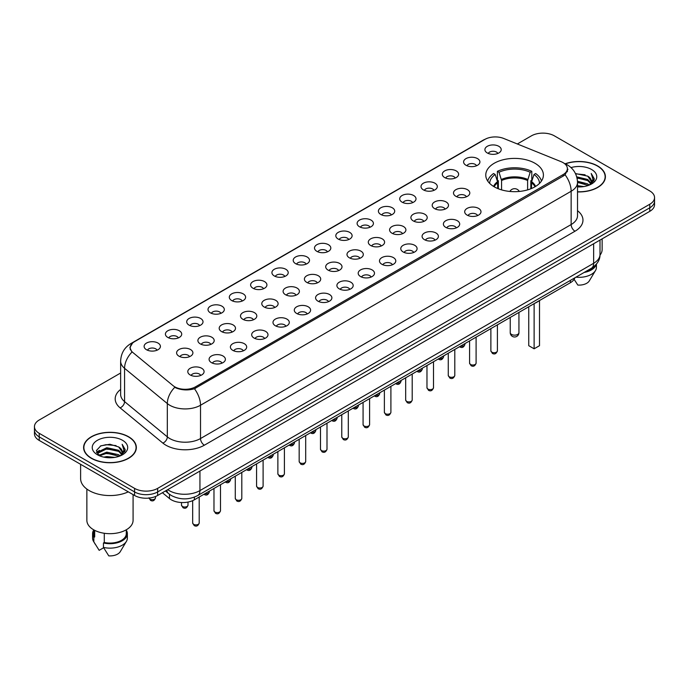 <?xml version="1.0" encoding="UTF-8"?>
<svg xmlns="http://www.w3.org/2000/svg" width="689" height="689" viewBox="0 0 689 689"><rect width="100%" height="100%" fill="white"/><g stroke="black" fill="none" stroke-linecap="round" stroke-linejoin="round"><path stroke-width="1.03" d="M534.965 163.267A28.817 16.639 0 0 0 503.564 159.659A28.817 16.639 0 0 0 485.771 175.032A28.817 16.639 0 0 0 494.211 186.797A28.817 16.639 0 0 0 525.621 190.405A28.817 16.639 0 0 0 543.406 175.032A28.817 16.639 0 0 0 534.965 163.267M465.997 165.265A8.156 4.711 180 0 1 464.377 163.939A8.156 4.711 180 0 1 467.073 158.082A8.156 4.711 180 0 1 477.529 158.608A8.156 4.711 180 0 1 479.148 163.939A8.156 4.711 180 0 1 465.997 165.265M476.538 165.756A4.892 2.825 0 0 0 475.221 164.378A4.892 2.825 0 0 0 470.398 163.663A4.892 2.825 0 0 0 466.987 165.756M444.698 177.564A8.156 4.711 180 0 1 443.079 176.229A8.156 4.711 180 0 1 445.774 170.381A8.156 4.711 180 0 1 456.23 170.906A8.156 4.711 180 0 1 457.849 176.229A8.156 4.711 180 0 1 444.698 177.564M455.231 178.055A4.892 2.825 0 0 0 453.922 176.677A4.892 2.825 0 0 0 449.099 175.962A4.892 2.825 0 0 0 445.688 178.055M423.39 189.863A8.156 4.711 180 0 1 421.771 188.528A8.156 4.711 180 0 1 424.476 182.68A8.156 4.711 180 0 1 434.931 183.205A8.156 4.711 180 0 1 436.55 188.528A8.156 4.711 180 0 1 423.39 189.863M433.932 190.353A4.892 2.825 0 0 0 432.623 188.975A4.892 2.825 0 0 0 427.8 188.261A4.892 2.825 0 0 0 424.39 190.353M402.092 202.161A8.156 4.711 180 0 1 400.473 200.826A8.156 4.711 180 0 1 403.177 194.978A8.156 4.711 180 0 1 413.633 195.504A8.156 4.711 180 0 1 415.243 200.826A8.156 4.711 180 0 1 402.092 202.161M412.633 202.644A4.892 2.825 0 0 0 411.324 201.274A4.892 2.825 0 0 0 406.501 200.559A4.892 2.825 0 0 0 403.091 202.644M380.793 214.46A8.156 4.711 180 0 1 379.174 213.125A8.156 4.711 180 0 1 381.878 207.268A8.156 4.711 180 0 1 392.325 207.794A8.156 4.711 180 0 1 393.944 213.125A8.156 4.711 180 0 1 380.793 214.46M391.335 214.942A4.892 2.825 0 0 0 390.026 213.573A4.892 2.825 0 0 0 385.203 212.849A4.892 2.825 0 0 0 381.784 214.942M359.494 226.75A8.156 4.711 180 0 1 357.875 225.424A8.156 4.711 180 0 1 360.58 219.567A8.156 4.711 180 0 1 371.026 220.092A8.156 4.711 180 0 1 372.646 225.424A8.156 4.711 180 0 1 359.494 226.75M370.036 227.241A4.892 2.825 0 0 0 368.718 225.863A4.892 2.825 0 0 0 363.904 225.148A4.892 2.825 0 0 0 360.485 227.241M338.196 239.049A8.156 4.711 180 0 1 336.577 237.722A8.156 4.711 180 0 1 339.281 231.866A8.156 4.711 180 0 1 349.728 232.391A8.156 4.711 180 0 1 351.347 237.722A8.156 4.711 180 0 1 338.196 239.049M348.737 239.539A4.892 2.825 0 0 0 347.42 238.161A4.892 2.825 0 0 0 342.605 237.447A4.892 2.825 0 0 0 339.186 239.539M316.897 251.347A8.156 4.711 180 0 1 315.278 250.021A8.156 4.711 180 0 1 317.974 244.164A8.156 4.711 180 0 1 328.429 244.69A8.156 4.711 180 0 1 330.048 250.021A8.156 4.711 180 0 1 316.897 251.347M327.439 251.838A4.892 2.825 0 0 0 326.121 250.46A4.892 2.825 0 0 0 321.298 249.745A4.892 2.825 0 0 0 317.887 251.838M295.598 263.646A8.156 4.711 180 0 1 293.979 262.311A8.156 4.711 180 0 1 296.675 256.463A8.156 4.711 180 0 1 307.13 256.988A8.156 4.711 180 0 1 308.75 262.311A8.156 4.711 180 0 1 295.598 263.646M306.14 264.137A4.892 2.825 0 0 0 304.822 262.759A4.892 2.825 0 0 0 299.999 262.044A4.892 2.825 0 0 0 296.589 264.137M274.291 275.944A8.156 4.711 180 0 1 272.68 274.61A8.156 4.711 180 0 1 275.376 268.762A8.156 4.711 180 0 1 285.832 269.287A8.156 4.711 180 0 1 287.451 274.61A8.156 4.711 180 0 1 274.291 275.944M284.833 276.435A4.892 2.825 0 0 0 283.523 275.057A4.892 2.825 0 0 0 278.701 274.343A4.892 2.825 0 0 0 275.29 276.435M252.992 288.243A8.156 4.711 180 0 1 251.373 286.908A8.156 4.711 180 0 1 254.077 281.06A8.156 4.711 180 0 1 264.533 281.586A8.156 4.711 180 0 1 266.152 286.908A8.156 4.711 180 0 1 252.992 288.243M263.534 288.725A4.892 2.825 0 0 0 262.225 287.356A4.892 2.825 0 0 0 257.402 286.633A4.892 2.825 0 0 0 253.991 288.725M231.693 300.542A8.156 4.711 180 0 1 230.074 299.207A8.156 4.711 180 0 1 232.779 293.35A8.156 4.711 180 0 1 243.226 293.876A8.156 4.711 180 0 1 244.845 299.207A8.156 4.711 180 0 1 231.693 300.542M242.235 301.024A4.892 2.825 0 0 0 240.926 299.646A4.892 2.825 0 0 0 236.103 298.931A4.892 2.825 0 0 0 232.693 301.024M210.395 312.832A8.156 4.711 180 0 1 208.776 311.506A8.156 4.711 180 0 1 211.48 305.649A8.156 4.711 180 0 1 221.927 306.174A8.156 4.711 180 0 1 223.546 311.506A8.156 4.711 180 0 1 210.395 312.832M220.936 313.323A4.892 2.825 0 0 0 219.619 311.945A4.892 2.825 0 0 0 214.804 311.23A4.892 2.825 0 0 0 211.385 313.323M189.096 325.13A8.156 4.711 180 0 1 187.477 323.804A8.156 4.711 180 0 1 190.181 317.948A8.156 4.711 180 0 1 200.628 318.473A8.156 4.711 180 0 1 202.247 323.804A8.156 4.711 180 0 1 189.096 325.13M199.638 325.621A4.892 2.825 0 0 0 198.32 324.243A4.892 2.825 0 0 0 193.506 323.529A4.892 2.825 0 0 0 190.086 325.621M167.797 337.429A8.156 4.711 180 0 1 166.178 336.094A8.156 4.711 180 0 1 168.883 330.246A8.156 4.711 180 0 1 179.329 330.772A8.156 4.711 180 0 1 180.949 336.094A8.156 4.711 180 0 1 167.797 337.429M178.339 337.92A4.892 2.825 0 0 0 177.021 336.542A4.892 2.825 0 0 0 172.198 335.827A4.892 2.825 0 0 0 168.788 337.92M146.499 349.728A8.156 4.711 180 0 1 144.879 348.393A8.156 4.711 180 0 1 147.575 342.545A8.156 4.711 180 0 1 158.031 343.07A8.156 4.711 180 0 1 159.65 348.393A8.156 4.711 180 0 1 146.499 349.728M157.04 350.219A4.892 2.825 0 0 0 155.723 348.841A4.892 2.825 0 0 0 150.9 348.126A4.892 2.825 0 0 0 147.489 350.219M487.295 152.967A8.156 4.711 180 0 1 485.676 151.64A8.156 4.711 180 0 1 488.38 145.784A8.156 4.711 180 0 1 498.827 146.309A8.156 4.711 180 0 1 500.447 151.64A8.156 4.711 180 0 1 487.295 152.967M497.837 153.458A4.892 2.825 0 0 0 496.519 152.08A4.892 2.825 0 0 0 491.696 151.365A4.892 2.825 0 0 0 488.286 153.458M455.885 196.322A8.156 4.711 180 0 1 454.266 194.987A8.156 4.711 180 0 1 456.962 189.139A8.156 4.711 180 0 1 467.418 189.664A8.156 4.711 180 0 1 469.037 194.987A8.156 4.711 180 0 1 455.885 196.322M466.427 196.813A4.892 2.825 0 0 0 465.109 195.435A4.892 2.825 0 0 0 460.286 194.72A4.892 2.825 0 0 0 456.876 196.813M434.578 208.621A8.156 4.711 180 0 1 432.968 207.286A8.156 4.711 180 0 1 435.663 201.438A8.156 4.711 180 0 1 446.119 201.963A8.156 4.711 180 0 1 447.738 207.286A8.156 4.711 180 0 1 434.578 208.621M445.12 209.103A4.892 2.825 0 0 0 443.811 207.733A4.892 2.825 0 0 0 438.988 207.019A4.892 2.825 0 0 0 435.577 209.103M413.279 220.919A8.156 4.711 180 0 1 411.66 219.584A8.156 4.711 180 0 1 414.365 213.728A8.156 4.711 180 0 1 424.82 214.253A8.156 4.711 180 0 1 426.439 219.584A8.156 4.711 180 0 1 413.279 220.919M423.821 221.402A4.892 2.825 0 0 0 422.512 220.032A4.892 2.825 0 0 0 417.689 219.309A4.892 2.825 0 0 0 414.278 221.402M391.981 233.209A8.156 4.711 180 0 1 390.362 231.883A8.156 4.711 180 0 1 393.066 226.026A8.156 4.711 180 0 1 403.513 226.552A8.156 4.711 180 0 1 405.132 231.883A8.156 4.711 180 0 1 391.981 233.209M402.522 233.7A4.892 2.825 0 0 0 401.213 232.322A4.892 2.825 0 0 0 396.39 231.607A4.892 2.825 0 0 0 392.98 233.7M370.682 245.508A8.156 4.711 180 0 1 369.063 244.182A8.156 4.711 180 0 1 371.767 238.325A8.156 4.711 180 0 1 382.214 238.85A8.156 4.711 180 0 1 383.833 244.182A8.156 4.711 180 0 1 370.682 245.508M381.224 245.999A4.892 2.825 0 0 0 379.906 244.621A4.892 2.825 0 0 0 375.092 243.906A4.892 2.825 0 0 0 371.672 245.999M349.383 257.807A8.156 4.711 180 0 1 347.764 256.48A8.156 4.711 180 0 1 350.468 250.624A8.156 4.711 180 0 1 360.915 251.149A8.156 4.711 180 0 1 362.535 256.48A8.156 4.711 180 0 1 349.383 257.807M359.925 258.297A4.892 2.825 0 0 0 358.607 256.919A4.892 2.825 0 0 0 353.793 256.205A4.892 2.825 0 0 0 350.374 258.297M328.085 270.105A8.156 4.711 180 0 1 326.465 268.77A8.156 4.711 180 0 1 329.17 262.922A8.156 4.711 180 0 1 339.617 263.448A8.156 4.711 180 0 1 341.236 268.77A8.156 4.711 180 0 1 328.085 270.105M338.626 270.596A4.892 2.825 0 0 0 337.309 269.218A4.892 2.825 0 0 0 332.486 268.503A4.892 2.825 0 0 0 329.075 270.596M306.786 282.404A8.156 4.711 180 0 1 305.167 281.069A8.156 4.711 180 0 1 307.862 275.221A8.156 4.711 180 0 1 318.318 275.746A8.156 4.711 180 0 1 319.937 281.069A8.156 4.711 180 0 1 306.786 282.404M317.328 282.895A4.892 2.825 0 0 0 316.01 281.517A4.892 2.825 0 0 0 311.187 280.802A4.892 2.825 0 0 0 307.776 282.895M285.487 294.703A8.156 4.711 180 0 1 283.868 293.368A8.156 4.711 180 0 1 286.564 287.52A8.156 4.711 180 0 1 297.019 288.045A8.156 4.711 180 0 1 298.638 293.368A8.156 4.711 180 0 1 285.487 294.703M296.02 295.185A4.892 2.825 0 0 0 294.711 293.815A4.892 2.825 0 0 0 289.888 293.092A4.892 2.825 0 0 0 286.478 295.185M264.18 307.001A8.156 4.711 180 0 1 262.561 305.666A8.156 4.711 180 0 1 265.265 299.81A8.156 4.711 180 0 1 275.721 300.335A8.156 4.711 180 0 1 277.34 305.666A8.156 4.711 180 0 1 264.18 307.001M274.722 307.483A4.892 2.825 0 0 0 273.412 306.105A4.892 2.825 0 0 0 268.589 305.391A4.892 2.825 0 0 0 265.179 307.483M242.881 319.291A8.156 4.711 180 0 1 241.262 317.965A8.156 4.711 180 0 1 243.966 312.108A8.156 4.711 180 0 1 254.422 312.634A8.156 4.711 180 0 1 256.032 317.965A8.156 4.711 180 0 1 242.881 319.291M253.423 319.782A4.892 2.825 0 0 0 252.114 318.404A4.892 2.825 0 0 0 247.291 317.689A4.892 2.825 0 0 0 243.88 319.782M221.582 331.59A8.156 4.711 180 0 1 219.963 330.264A8.156 4.711 180 0 1 222.668 324.407A8.156 4.711 180 0 1 233.115 324.932A8.156 4.711 180 0 1 234.734 330.264A8.156 4.711 180 0 1 221.582 331.59M232.124 332.081A4.892 2.825 0 0 0 230.815 330.703A4.892 2.825 0 0 0 225.992 329.988A4.892 2.825 0 0 0 222.573 332.081M200.284 343.889A8.156 4.711 180 0 1 198.665 342.554A8.156 4.711 180 0 1 201.369 336.706A8.156 4.711 180 0 1 211.816 337.231A8.156 4.711 180 0 1 213.435 342.554A8.156 4.711 180 0 1 200.284 343.889M210.825 344.379A4.892 2.825 0 0 0 209.508 343.001A4.892 2.825 0 0 0 204.693 342.287A4.892 2.825 0 0 0 201.274 344.379M178.985 356.187A8.156 4.711 180 0 1 177.366 354.852A8.156 4.711 180 0 1 180.07 349.004A8.156 4.711 180 0 1 190.517 349.53A8.156 4.711 180 0 1 192.136 354.852A8.156 4.711 180 0 1 178.985 356.187M189.527 356.678A4.892 2.825 0 0 0 188.209 355.3A4.892 2.825 0 0 0 183.395 354.585A4.892 2.825 0 0 0 179.975 356.678M467.073 215.08A8.156 4.711 180 0 1 465.454 213.745A8.156 4.711 180 0 1 468.15 207.897A8.156 4.711 180 0 1 478.605 208.422A8.156 4.711 180 0 1 480.224 213.745A8.156 4.711 180 0 1 467.073 215.08M477.615 215.562A4.892 2.825 0 0 0 476.297 214.193A4.892 2.825 0 0 0 471.474 213.478A4.892 2.825 0 0 0 468.064 215.562M445.774 227.379A8.156 4.711 180 0 1 444.155 226.044A8.156 4.711 180 0 1 446.851 220.187A8.156 4.711 180 0 1 457.307 220.713A8.156 4.711 180 0 1 458.926 226.044A8.156 4.711 180 0 1 445.774 227.379M456.307 227.861A4.892 2.825 0 0 0 454.998 226.492A4.892 2.825 0 0 0 450.175 225.768A4.892 2.825 0 0 0 446.765 227.861M424.467 239.669A8.156 4.711 180 0 1 422.848 238.342A8.156 4.711 180 0 1 425.552 232.486A8.156 4.711 180 0 1 436.008 233.011A8.156 4.711 180 0 1 437.627 238.342A8.156 4.711 180 0 1 424.467 239.669M435.009 240.16A4.892 2.825 0 0 0 433.7 238.782A4.892 2.825 0 0 0 428.877 238.067A4.892 2.825 0 0 0 425.466 240.16M403.168 251.967A8.156 4.711 180 0 1 401.549 250.641A8.156 4.711 180 0 1 404.254 244.784A8.156 4.711 180 0 1 414.709 245.31A8.156 4.711 180 0 1 416.32 250.641A8.156 4.711 180 0 1 403.168 251.967M413.71 252.458A4.892 2.825 0 0 0 412.401 251.08A4.892 2.825 0 0 0 407.578 250.365A4.892 2.825 0 0 0 404.167 252.458M381.87 264.266A8.156 4.711 180 0 1 380.25 262.94A8.156 4.711 180 0 1 382.955 257.083A8.156 4.711 180 0 1 393.402 257.608A8.156 4.711 180 0 1 395.021 262.94A8.156 4.711 180 0 1 381.87 264.266M392.411 264.757A4.892 2.825 0 0 0 391.102 263.379A4.892 2.825 0 0 0 386.279 262.664A4.892 2.825 0 0 0 382.86 264.757M360.571 276.565A8.156 4.711 180 0 1 358.952 275.23A8.156 4.711 180 0 1 361.656 269.382A8.156 4.711 180 0 1 372.103 269.907A8.156 4.711 180 0 1 373.722 275.23A8.156 4.711 180 0 1 360.571 276.565M371.113 277.056A4.892 2.825 0 0 0 369.795 275.678A4.892 2.825 0 0 0 364.981 274.963A4.892 2.825 0 0 0 361.561 277.056M339.272 288.863A8.156 4.711 180 0 1 337.653 287.528A8.156 4.711 180 0 1 340.357 281.68A8.156 4.711 180 0 1 350.804 282.206A8.156 4.711 180 0 1 352.423 287.528A8.156 4.711 180 0 1 339.272 288.863M349.814 289.354A4.892 2.825 0 0 0 348.496 287.976A4.892 2.825 0 0 0 343.673 287.261A4.892 2.825 0 0 0 340.263 289.354M317.974 301.162A8.156 4.711 180 0 1 316.354 299.827A8.156 4.711 180 0 1 319.05 293.979A8.156 4.711 180 0 1 329.506 294.504A8.156 4.711 180 0 1 331.125 299.827A8.156 4.711 180 0 1 317.974 301.162M328.515 301.644A4.892 2.825 0 0 0 327.197 300.275A4.892 2.825 0 0 0 322.374 299.56A4.892 2.825 0 0 0 318.964 301.644M296.675 313.461A8.156 4.711 180 0 1 295.056 312.126A8.156 4.711 180 0 1 297.751 306.269A8.156 4.711 180 0 1 308.207 306.794A8.156 4.711 180 0 1 309.826 312.126A8.156 4.711 180 0 1 296.675 313.461M307.216 313.943A4.892 2.825 0 0 0 305.899 312.573A4.892 2.825 0 0 0 301.076 311.85A4.892 2.825 0 0 0 297.665 313.943M275.367 325.751A8.156 4.711 180 0 1 273.757 324.424A8.156 4.711 180 0 1 276.453 318.568A8.156 4.711 180 0 1 286.908 319.093A8.156 4.711 180 0 1 288.527 324.424A8.156 4.711 180 0 1 275.367 325.751M285.909 326.241A4.892 2.825 0 0 0 284.6 324.863A4.892 2.825 0 0 0 279.777 324.149A4.892 2.825 0 0 0 276.367 326.241M254.069 338.049A8.156 4.711 180 0 1 252.45 336.723A8.156 4.711 180 0 1 255.154 330.866A8.156 4.711 180 0 1 265.609 331.392A8.156 4.711 180 0 1 267.229 336.723A8.156 4.711 180 0 1 254.069 338.049M264.61 338.54A4.892 2.825 0 0 0 263.301 337.162A4.892 2.825 0 0 0 258.478 336.447A4.892 2.825 0 0 0 255.068 338.54M232.77 350.348A8.156 4.711 180 0 1 231.151 349.013A8.156 4.711 180 0 1 233.855 343.165A8.156 4.711 180 0 1 244.302 343.69A8.156 4.711 180 0 1 245.921 349.013A8.156 4.711 180 0 1 232.77 350.348M243.312 350.839A4.892 2.825 0 0 0 242.003 349.461A4.892 2.825 0 0 0 237.18 348.746A4.892 2.825 0 0 0 233.769 350.839M211.471 362.647A8.156 4.711 180 0 1 209.852 361.312A8.156 4.711 180 0 1 212.556 355.464A8.156 4.711 180 0 1 223.003 355.989A8.156 4.711 180 0 1 224.623 361.312A8.156 4.711 180 0 1 211.471 362.647M222.013 363.137A4.892 2.825 0 0 0 220.695 361.759A4.892 2.825 0 0 0 215.881 361.045A4.892 2.825 0 0 0 212.462 363.137M190.173 374.945A8.156 4.711 180 0 1 188.553 373.61A8.156 4.711 180 0 1 191.258 367.762A8.156 4.711 180 0 1 201.705 368.288A8.156 4.711 180 0 1 203.324 373.61A8.156 4.711 180 0 1 190.173 374.945M200.714 375.436A4.892 2.825 0 0 0 199.397 374.058A4.892 2.825 0 0 0 194.582 373.343A4.892 2.825 0 0 0 191.163 375.436M561.113 161.674A14.684 8.475 180 0 1 563.077 162.63A14.684 8.475 180 0 1 567.374 168.616A14.684 8.475 180 0 1 563.077 174.61L195.512 386.822A14.684 8.475 180 0 1 173.111 385.685L132.891 352.527A14.684 8.475 180 0 1 130.238 347.661A14.684 8.475 180 0 1 134.536 341.675L484.875 139.402A14.684 8.475 180 0 1 503.676 138.455L561.113 161.674M574.867 277.805A16.312 9.413 180 0 1 570.371 282.723L194.367 499.801A16.312 9.413 180 0 1 169.477 498.543L162.415 492.721M577.52 191.921A26.371 15.227 0 0 0 605.398 176.72A26.371 15.227 0 0 0 597.673 165.954A26.371 15.227 0 0 0 565.187 163.758M128.619 436.766A26.371 15.227 0 0 0 99.879 433.467A26.371 15.227 0 0 0 83.602 447.531A26.371 15.227 0 0 0 91.327 458.297A26.371 15.227 0 0 0 120.058 461.596A26.371 15.227 0 0 0 136.344 447.531A26.371 15.227 0 0 0 128.619 436.766M567.951 169.236L565.075 174.765L563.654 175.807L194.444 388.742C188.304 390.508 182.266 390.284 176.341 388.088L174.756 387.321A19.034 12.729 129.5 0 0 167.324 403.565L124.571 368.314A21.747 12.557 180 0 1 120.635 361.114L120.635 394.409A21.747 12.557 0 0 0 124.571 401.609L167.324 436.86A21.747 12.557 0 0 0 169.752 438.54A21.747 12.557 0 0 0 200.516 438.54L571.147 224.554A21.747 12.557 0 0 0 577.52 215.674L577.52 182.378L588.32 185.436M120.635 373.007L39.23 420.006A16.312 9.413 0 0 0 34.45 426.663L34.45 433.769A16.312 9.413 0 0 0 39.23 440.426L134.579 495.477L134.579 491.929A16.312 9.413 0 0 0 157.643 491.929L649.77 207.802A16.312 9.413 0 0 0 654.55 201.136A16.312 9.413 0 0 1 649.77 207.802L157.643 491.929A16.312 9.413 0 0 1 134.579 491.929L39.23 436.878L134.579 491.929L134.579 488.372A16.312 9.413 0 0 0 157.643 488.372L649.77 204.245A16.312 9.413 0 0 0 654.55 197.588A16.312 9.413 0 0 0 649.77 190.931L554.421 135.879A16.312 9.413 0 0 0 531.357 135.879L517.327 143.975M34.45 430.22A16.312 9.413 0 0 0 39.23 436.878A16.312 9.413 0 0 1 34.45 430.22M577.52 210.696A27.19 15.692 180 0 1 574.996 231.22L204.357 445.197A27.19 15.692 180 0 1 165.911 445.197A27.19 15.692 180 0 1 162.862 443.105L120.11 407.854A5.434 3.634 -50.5 0 0 124.571 401.609L124.571 368.314A19.034 12.729 129.5 0 1 131.952 352.122L129.859 347.661L132.546 343.088M34.45 426.663A16.312 9.413 0 0 0 39.23 433.321L134.579 488.372M134.579 495.477A16.312 9.413 0 0 0 157.643 495.477L649.77 211.351A16.312 9.413 0 0 0 654.55 204.693L654.55 197.588M577.52 185.677L583.841 186.573M577.52 186.788L580.276 186.934M577.485 181.241L587.717 183.911L589.224 185.1M576.727 176.832L587.717 179.476L590.895 183.007M577.012 177.926L587.717 180.587L590.611 183.532M591.067 183.472L591.205 183.997M589.293 185.065A12.29 7.097 0 0 0 591.317 181.164A12.29 7.097 0 0 0 587.717 176.143L591.308 181.431M590.955 183.601L590.499 184.523M577.52 191.766A26.096 15.072 0 0 0 605.131 176.72A26.096 15.072 0 0 0 597.484 166.066A26.096 15.072 0 0 0 565.419 163.861M599.99 255.145A23.107 13.341 0 0 0 602.134 249.53L602.134 238.85M577.52 186.917A17.725 10.232 0 0 0 591.567 183.963A17.725 10.232 0 0 0 591.567 169.485A17.725 10.232 0 0 0 571.009 167.591M587.717 176.143L575.453 173.542M590.49 184.531L594.142 179.855L594.262 178.761L591.214 173.482L592.996 179.381L589.483 184.988M586.055 271.345A16.312 9.413 0 0 0 594.202 266.307M574.126 279.346L577.83 285.074A10.878 6.279 0 0 0 589.31 280.879L595.477 270.57A17.397 10.042 0 0 0 596.424 267.289L596.424 264.076M575.961 277.176A17.397 10.042 0 0 0 595.477 270.57M584.151 272.448A17.397 10.042 0 0 0 596.252 264.292M591.214 173.482L594.262 178.968M575.591 173.817L585.107 174.782M592.928 179.76L593.685 181.061M577.063 178.167L584.737 179.106M577.52 182.602L584.737 183.55M593.005 179.312L593.806 180.802M103.789 457.126L106.786 456.583L114.779 457.384M107.303 457.651L111.213 457.737M98.785 455.429L106.786 452.148L118.663 454.723L120.162 455.903M99.552 455.808L106.786 453.25L119.257 456.247M97.795 454.507L98.096 451.984L106.786 447.704L118.663 450.279L121.841 453.818M97.726 454.197L98.096 453.095L106.786 448.815L118.663 451.39L121.557 454.344M122.013 454.284L122.151 454.809M120.23 455.877A12.29 7.097 0 0 0 122.263 451.967A12.29 7.097 0 0 0 118.663 446.954L122.254 452.234M121.901 454.413L125.088 450.666L125.2 449.564L122.16 444.284L123.934 450.193L120.429 455.799M91.516 458.185A26.096 15.072 0 0 0 119.955 461.449A26.096 15.072 0 0 0 136.069 447.531A26.096 15.072 0 0 0 128.43 436.878A26.096 15.072 0 0 0 99.983 433.605A26.096 15.072 0 0 0 83.869 447.531A26.096 15.072 0 0 0 91.516 458.185M80.613 464.317L80.613 478.605A29.36 16.949 0 0 0 89.208 490.594A29.36 16.949 0 0 0 128.3 491.851M86.866 489.061L86.866 520.341A23.107 13.341 0 0 0 93.626 529.772A23.107 13.341 0 0 0 118.818 532.666A23.107 13.341 0 0 0 133.08 520.341L133.08 494.616M122.504 440.288A17.725 10.232 0 0 0 97.433 440.288A17.725 10.232 0 0 0 97.433 454.766A17.725 10.232 0 0 0 122.504 454.766A17.725 10.232 0 0 0 122.504 440.288M118.663 446.954L109.904 444.259L100.827 445.826L96.451 450.477L98.932 455.541M93.661 529.789L93.661 533.656A16.312 9.413 0 0 0 94.677 536.938L94.677 530.341M93.661 530.16A17.397 10.042 0 0 0 92.576 533.656L92.576 538.1A17.397 10.042 0 0 0 93.523 541.373A17.397 10.042 0 0 0 93.842 541.864L99.164 550.33L103.643 547.746M93.842 541.864L93.842 537.42L94.677 536.938M92.576 533.656A17.397 10.042 0 0 0 93.842 537.42M104.289 533.269L104.289 542.484A16.312 9.413 0 0 0 126.285 533.656L126.285 529.789M104.289 542.484L103.453 542.966L103.453 547.41L108.776 555.877A10.878 6.279 0 0 0 120.248 551.691L126.414 541.373A17.397 10.042 0 0 0 127.37 538.1L127.37 533.656A17.397 10.042 0 0 0 126.285 530.16M103.453 547.41A17.397 10.042 0 0 0 126.414 541.373M103.453 542.966A17.397 10.042 0 0 0 127.37 533.656M122.16 444.284L125.2 449.779M100.336 446.067L106.028 444.672L116.053 445.585M123.874 450.572L124.631 451.872M96.675 452.751L98.415 451.45M102.36 449.814L106.028 449.116L115.683 449.917M102.36 454.258L106.028 453.551L115.683 454.361M123.951 450.115L124.752 451.605M96.529 452.329L99.449 450.339M98.57 455.248L99.449 454.783M497.716 188.519L497.536 181.681L495.167 174.472A24.899 14.374 0 0 0 489.69 183.403M498.354 188.777L498.354 180.751L497.389 180.199L497.389 171.32A27.19 15.692 0 0 1 531.796 171.32L530.177 172.25A24.899 14.374 0 0 0 499.008 172.25L501.566 180.501L501.566 189.871M527.619 189.871L527.619 180.501L530.177 172.25M534.302 303.539A31.806 18.362 0 0 0 539.556 300.507M531.796 171.32L531.796 180.199L530.831 180.751L530.831 188.777M495.167 174.472L493.539 173.533A27.19 15.692 0 0 0 487.726 181.061M499.008 172.25L497.389 171.32M541.451 181.061A27.19 15.692 0 0 0 535.637 173.533L534.018 174.472L531.641 181.681L531.46 188.519M539.496 183.403A24.899 14.374 0 0 0 534.018 174.472M528.739 306.751L528.739 345.689L534.121 348.798L539.504 345.689L539.504 300.55M534.121 348.798L534.121 303.651M497.398 324.898L500.447 323.089M195.512 386.822L195.512 388.312M563.077 174.61L563.077 176.134M570.371 280.406L570.371 282.723M169.477 494.289L169.477 498.543M194.367 497.139L194.367 499.801M204.357 445.197A5.434 3.135 60 0 1 200.516 438.54L200.516 405.244A21.747 12.557 180 0 1 169.752 405.244A21.747 12.557 180 0 1 167.324 403.565L167.324 436.86A5.434 3.634 -50.5 0 1 162.862 443.105M565.075 174.765A19.034 10.99 -120 0 1 571.147 191.258A21.747 12.557 180 0 0 577.52 182.378C577.149 174.558 573.713 168.693 567.202 164.792L564.463 163.457A19.034 8.914 112 0 0 564.205 163.362M194.444 388.742A19.034 10.99 60 0 1 200.516 405.244L571.147 191.258L571.147 224.554A5.434 3.135 60 0 0 574.996 231.22M132.917 342.777A19.034 10.99 -120 0 0 130.944 343.527C124.442 347.428 121.006 353.293 120.635 361.114M130.944 343.527L483.273 140.108A19.034 10.99 60 0 1 484.72 139.497M120.11 407.854A27.19 15.692 180 0 1 120.635 389.431M157.643 488.372L157.643 495.477M649.77 204.245L649.77 211.351M39.23 433.321L39.23 440.426M167.72 489.664A21.747 12.557 0 0 0 169.184 490.594A21.747 12.557 0 0 0 199.939 490.594L593.642 263.293A21.747 12.557 0 0 0 600.007 254.413C600.171 259.813 597.294 264.43 591.386 268.271L197.683 495.572A10.878 6.279 60 0 0 199.939 490.594L199.939 471.061M593.642 243.76L593.642 263.293A10.878 6.279 60 0 1 591.386 268.271M166.841 490.172A10.878 7.278 129.5 0 0 168.736 493.703L165.429 490.981M497.398 350.839C496.321 353.776 494.659 354.628 492.394 353.414L490.878 350.839A3.264 1.886 0 0 0 491.834 352.174A3.264 1.886 0 0 0 495.382 352.579A3.264 1.886 0 0 0 497.398 350.839L497.398 324.846M476.099 363.137C475.022 366.074 473.36 366.927 471.095 365.713L469.579 363.137A3.264 1.886 0 0 0 470.527 364.472A3.264 1.886 0 0 0 474.084 364.877A3.264 1.886 0 0 0 476.099 363.137L476.099 337.145M454.8 375.436C453.724 378.364 452.053 379.226 449.796 378.011L448.272 375.436A3.264 1.886 0 0 0 449.228 376.762A3.264 1.886 0 0 0 452.785 377.176A3.264 1.886 0 0 0 454.8 375.436L454.8 349.444M433.502 387.735C432.425 390.663 430.754 391.524 428.498 390.31L426.973 387.735A3.264 1.886 0 0 0 427.929 389.061A3.264 1.886 0 0 0 431.486 389.474A3.264 1.886 0 0 0 433.502 387.735L433.502 361.742M412.203 400.025C411.126 402.962 409.455 403.823 407.19 402.609L405.675 400.025A3.264 1.886 0 0 0 406.631 401.36A3.264 1.886 0 0 0 410.188 401.773A3.264 1.886 0 0 0 412.203 400.025L412.203 374.041M390.904 412.323C389.828 415.26 388.157 416.122 385.892 414.899L384.376 412.323A3.264 1.886 0 0 0 385.332 413.658A3.264 1.886 0 0 0 388.889 414.063A3.264 1.886 0 0 0 390.904 412.323L390.904 386.34M369.597 424.622C368.529 427.559 366.858 428.42 364.593 427.197L363.077 424.622A3.264 1.886 0 0 0 364.033 425.957A3.264 1.886 0 0 0 367.59 426.362A3.264 1.886 0 0 0 369.597 424.622L369.597 398.63M348.298 436.921C347.23 439.858 345.559 440.71 343.294 439.496L341.778 436.921A3.264 1.886 0 0 0 342.734 438.256A3.264 1.886 0 0 0 346.283 438.66A3.264 1.886 0 0 0 348.298 436.921L348.298 410.928M326.999 449.219C325.923 452.156 324.261 453.009 321.996 451.795L320.48 449.219A3.264 1.886 0 0 0 321.436 450.554A3.264 1.886 0 0 0 324.984 450.959A3.264 1.886 0 0 0 326.999 449.219L326.999 423.227M305.701 461.518C304.624 464.446 302.962 465.308 300.697 464.093L299.172 461.518A3.264 1.886 0 0 0 300.128 462.844A3.264 1.886 0 0 0 303.685 463.258A3.264 1.886 0 0 0 305.701 461.518L305.701 435.526M284.402 473.817C283.325 476.745 281.655 477.606 279.398 476.392L277.874 473.817A3.264 1.886 0 0 0 278.83 475.143A3.264 1.886 0 0 0 282.387 475.556A3.264 1.886 0 0 0 284.402 473.817L284.402 447.824M263.103 486.107C262.027 489.044 260.356 489.905 258.091 488.69L256.575 486.107A3.264 1.886 0 0 0 257.531 487.442A3.264 1.886 0 0 0 261.088 487.846A3.264 1.886 0 0 0 263.103 486.107L263.103 460.123M241.805 498.405C240.728 501.342 239.057 502.203 236.792 500.981L235.276 498.405A3.264 1.886 0 0 0 236.232 499.74A3.264 1.886 0 0 0 239.789 500.145A3.264 1.886 0 0 0 241.805 498.405L241.805 472.421M220.497 510.704C219.429 513.641 217.758 514.502 215.493 513.279L213.978 510.704A3.264 1.886 0 0 0 214.934 512.039A3.264 1.886 0 0 0 218.491 512.444A3.264 1.886 0 0 0 220.497 510.704L220.497 484.711M199.199 523.003C198.131 525.94 196.46 526.792 194.195 525.578L192.679 523.003A3.264 1.886 0 0 0 193.635 524.338A3.264 1.886 0 0 0 197.192 524.742A3.264 1.886 0 0 0 199.199 523.003L199.199 497.01M460.51 346.145A3.264 1.886 0 0 0 464.911 344.379C463.835 347.316 462.173 348.169 459.907 346.955L459.537 346.705M439.212 358.444A3.264 1.886 0 0 0 443.613 356.678C442.536 359.615 440.865 360.468 438.609 359.253L438.238 359.003M417.913 370.742A3.264 1.886 0 0 0 422.314 368.977C421.237 371.905 419.567 372.766 417.301 371.552L416.94 371.302M396.614 383.041A3.264 1.886 0 0 0 401.015 381.275C399.939 384.204 398.268 385.065 396.003 383.851L395.641 383.601M375.316 395.331A3.264 1.886 0 0 0 379.708 393.565C378.64 396.502 376.969 397.364 374.704 396.149L374.342 395.899M354.017 407.63A3.264 1.886 0 0 0 358.409 405.864C357.341 408.801 355.67 409.662 353.405 408.439L353.035 408.198M332.709 419.928A3.264 1.886 0 0 0 337.11 418.163C336.034 421.1 334.372 421.961 332.107 420.738L331.736 420.497M311.411 432.227A3.264 1.886 0 0 0 315.812 430.461C314.735 433.398 313.073 434.251 310.808 433.036L310.438 432.787M290.112 444.526A3.264 1.886 0 0 0 294.513 442.76C293.436 445.697 291.766 446.55 289.509 445.335L289.139 445.085M268.813 456.824A3.264 1.886 0 0 0 273.214 455.059C272.138 457.987 270.467 458.848 268.21 457.634L267.84 457.384M247.515 469.123A3.264 1.886 0 0 0 251.916 467.357C250.839 470.286 249.168 471.147 246.903 469.932L246.541 469.683M226.216 481.413A3.264 1.886 0 0 0 230.617 479.647C229.54 482.584 227.87 483.445 225.604 482.231L225.243 481.981M204.917 493.712A3.264 1.886 0 0 0 209.31 491.946C208.242 494.883 206.571 495.744 204.306 494.521L203.935 494.28M182.447 506.467A3.264 1.886 0 0 0 185.996 506.871A3.264 1.886 0 0 0 188.011 505.132C186.943 508.069 185.272 508.93 183.007 507.707L181.491 505.132A3.264 1.886 0 0 0 182.447 506.467M149.039 498.078A3.264 1.886 0 0 0 149.952 499.12A3.264 1.886 0 0 0 153.509 499.525A3.264 1.886 0 0 0 155.525 497.785C154.448 500.722 152.786 501.583 150.521 500.36L149.005 497.785M497.716 182.723A21.316 12.307 0 0 0 494.151 186.762M527.619 180.501A21.316 12.307 0 0 0 501.566 180.501M497.536 181.681A21.566 12.454 0 0 0 493.6 186.435M527.8 179.459A21.566 12.454 0 0 0 501.385 179.459M535.577 186.435A21.566 12.454 0 0 0 531.641 181.681M535.034 186.762A21.316 12.307 0 0 0 531.46 182.723M511.514 334.415A4.349 2.515 180 0 1 510.239 332.641A4.349 4.349 0 0 0 516.767 336.404A4.349 4.349 0 0 0 518.938 332.641A4.349 2.515 180 0 1 517.663 334.415A4.349 2.515 180 0 1 511.514 334.415M130.238 347.661L130.238 349.556M567.374 168.616L567.374 171.742M483.273 140.108L486.761 138.48M197.683 495.572C188.932 499.973 180.182 499.973 171.432 495.572L168.736 493.703M600.007 254.413L600.007 240.082M605.131 178.899L605.131 176.72M97.683 454.378L97.683 453.638M136.069 449.71L136.069 447.531M95.289 544.327L93.523 541.373M83.869 449.71L83.869 447.531M490.878 350.839L490.878 328.619M469.579 363.137L469.579 340.917M448.272 375.436L448.272 353.207M426.973 387.735L426.973 365.506M405.675 400.025L405.675 377.805M384.376 412.323L384.376 390.103M363.077 424.622L363.077 402.402M341.778 436.921L341.778 414.7M320.48 449.219L320.48 426.999M299.172 461.518L299.172 439.289M277.874 473.817L277.874 451.588M256.575 486.107L256.575 463.886M235.276 498.405L235.276 476.185M213.978 510.704L213.978 488.484M192.679 523.003L192.679 500.653M464.911 344.379L464.911 343.604M443.613 356.678L443.613 355.903M422.314 368.977L422.314 368.202M401.015 381.275L401.015 380.5M379.708 393.565L379.708 392.799M358.409 405.864L358.409 405.089M337.11 418.163L337.11 417.388M315.812 430.461L315.812 429.686M294.513 442.76L294.513 441.985M273.214 455.059L273.214 454.284M251.916 467.357L251.916 466.582M230.617 479.647L230.617 478.881M209.31 491.946L209.31 491.171M188.011 505.132L188.011 502.074M181.491 505.132L181.491 502.531M155.525 497.785L155.525 496.511M518.938 312.41L518.938 332.641M519.325 191.447A5.434 5.434 0 0 0 509.86 191.447M510.239 317.431L510.239 332.641"/></g></svg>
